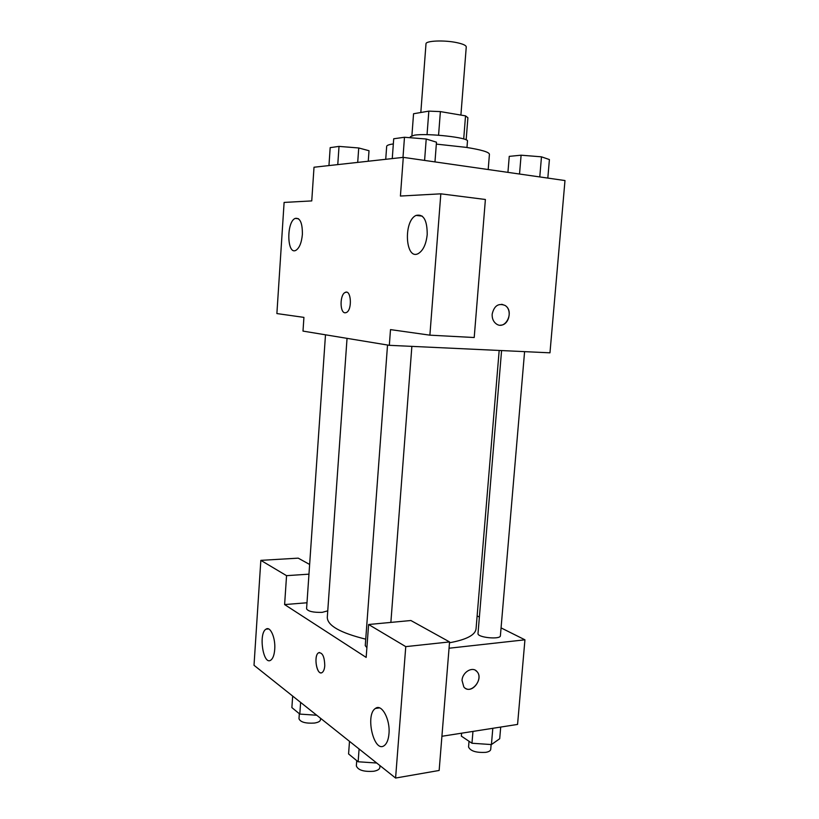 <?xml version="1.0" encoding="UTF-8"?>
<svg xmlns="http://www.w3.org/2000/svg" width="819" height="819" viewBox="0 0 819 819"><rect width="100%" height="100%" fill="white"/><g stroke="black" fill="none" stroke-linecap="round" stroke-linejoin="round"><path stroke-width="1.23" d="M460.902 115.09L466.257 46.949C466.165 45.424 463.083 44.001 457.022 42.68C444.512 39.926 425.542 40.694 425.993 43.857L420.823 112.5M411.906 135.678L413.554 113.749L428.839 111.128L440.387 111.599L465.53 115.868L467.905 117.741L466.154 139.865M427.047 134.674L428.839 111.128M463.708 138.964L465.53 115.868M438.564 135.217L440.387 111.599M410.299 137.735L410.38 136.712L414.383 135.176C427.518 132.965 469.41 137.694 467.475 141.103L466.973 147.481M488.196 169.533L489.424 154.279C489.178 152.109 481.429 149.805 466.185 147.369L436.332 144.103M393.335 143.929C388.994 144.533 386.773 145.342 386.67 146.376L385.729 159.295M389.332 345.321L302.999 331.101L303.921 317.383L276.883 313.564L284.111 202.426L311.752 200.911L314.015 167.23L403.286 157.361L564.987 180.549L549.969 352.825L389.332 345.321L390.499 329.607L429.883 335.166L474.211 337.52L485.391 199.488L440.827 193.827L429.883 335.166M302.385 234.398C302.477 222.911 300.082 217.578 295.198 218.397C286.251 221.908 286.947 255.344 295.894 250.338C299.406 248.075 301.576 242.762 302.385 234.398M492.168 314.148C494.133 305.763 498.433 302.866 505.067 305.456C514.875 311.302 505.558 330.804 496.232 323.863C493.325 321.662 491.963 318.427 492.168 314.148M440.827 193.827L400.419 196.048L403.286 157.361M500.501 325.153C509.029 325.409 512.633 309.838 505.057 305.446L501.74 304.279M427.211 234.521C427.221 220.106 423.515 213.739 416.093 215.417C403.071 221.017 405.395 260.954 418.386 253.511C423.218 250.471 426.156 244.144 427.211 234.521M346.396 292.199L345.106 292.485C339.813 294.686 339.711 312.653 344.994 312.797C339.711 312.653 339.813 294.686 345.096 292.485C351.126 288.831 352.528 309.838 346.417 312.51L345.127 312.817M365.735 639.168C340.284 632.862 327.467 625.603 327.293 617.403L347.041 338.349M499.18 350.45L476.054 628.849C475.296 635.022 466.441 639.659 449.488 642.761M501.576 350.563L478.009 633.496C477.067 637.561 500.624 639.905 500.399 635.718L524.59 351.638M327.754 610.841L322.205 612.356C313.319 612.581 308.108 611.404 306.572 608.804L325.491 334.807M366.892 647.675L365.254 645.638L387.53 345.024M366.165 657.411L284.613 604.576L286.558 575.665L260.841 560.36L254.013 665.284L395.587 778.05L405.763 646.631L368.611 624.508L366.165 657.411M449.047 648.228L524.938 639.813L501.064 627.886M479.381 617.045L477.129 615.919M306.992 602.764L284.613 604.576M324.764 665.775C324.478 669.184 323.618 671.416 322.205 672.481C317.025 676.422 313.216 655.794 318.519 652.815C322.44 652.272 324.529 656.592 324.764 665.775M274.723 649.365C274.273 654.954 272.962 658.548 270.802 660.155C263.186 665.765 258.282 633.271 266.021 629.156C270.331 625.859 275.675 638.011 274.723 649.365M388.974 733.773C388.452 739.598 386.906 743.519 384.346 745.525C374.007 753.736 364.854 714.782 375.419 708.455C381.593 703.286 390.387 719.338 388.974 733.773M319.471 652.467L318.53 652.815C313.759 655.395 316.257 673.904 321.273 672.839M368.611 624.508L410.892 620.515L449.559 641.922L439.148 770.464L395.587 778.05M449.559 641.922L405.763 646.631M309.633 564.465L298.229 558.149L260.841 560.36M308.968 574.16L286.558 575.665M441.912 736.271L517.567 724.426L524.938 639.813M462.029 680.425C462.397 672 472.737 666.021 477.037 671.652C484.264 679.299 470.362 695.485 463.82 686.936L462.029 680.425M465.427 688.329C472.932 693.447 483.415 678.275 477.027 671.652L475.368 670.27M461.599 733.189L461.353 736.127L471.969 743.242L491.42 744.563L499.703 738.738L500.706 727.067M471.969 743.242L472.962 731.408M491.42 744.563L492.813 728.296M491.134 744.543L490.724 749.385C490.509 750.798 488.892 751.781 485.872 752.333C476.248 752.876 470.485 751.105 468.56 747.02L469.031 741.277M349.498 741.338L348.577 753.951L358.138 761.772L376.72 763.021M358.138 761.772L359.091 748.976M379.985 765.611L379.832 767.536C379.555 769.307 377.528 770.546 373.74 771.263C363.871 771.948 358.067 770.167 356.347 765.919L356.736 760.626M292.67 696.078L291.881 707.606L299.805 714.086L316.728 715.243M299.805 714.086L300.614 702.405M320.577 718.304L320.464 719.819C320.198 721.385 318.181 722.46 314.414 723.064C305.589 723.586 300.45 722.153 298.986 718.765L299.334 713.697M507.934 172.359L509.254 156.357L521.099 155.2L541.482 156.828L549.406 159.562L547.819 178.081M519.533 174.027L521.099 155.2M539.772 176.924L541.482 156.828M392.26 158.579L393.714 138.769L404.484 137.264L426.218 139.005L436.476 142.189L434.971 161.896M402.989 157.391L404.484 137.264M424.59 160.411L426.218 139.005M328.951 165.581L330.18 147.635L339.025 146.396L358.732 147.973L369.011 150.727L368.263 161.23M337.766 164.609L339.025 146.396M357.708 162.397L358.732 147.973M295.198 218.397L298.526 218.745M416.093 215.417L422.225 216.114M390.868 622.409L411.865 346.376M266.021 629.156L268.581 628.931M375.419 708.455L379.545 707.882"/></g></svg>
